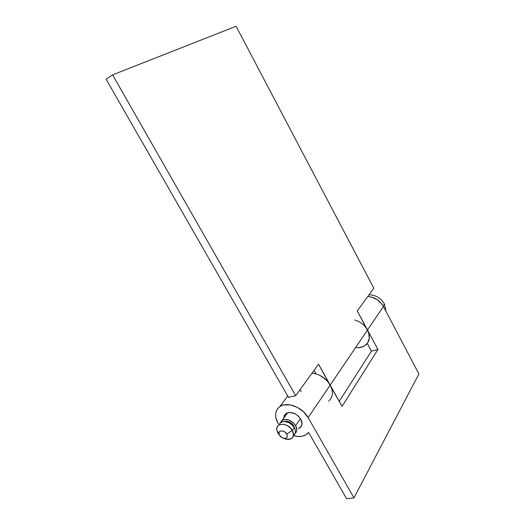 <?xml version="1.0" encoding="UTF-8"?>
<svg xmlns="http://www.w3.org/2000/svg" width="525" height="525" viewBox="0 0 525 525"><rect width="100%" height="100%" fill="white"/><g stroke="black" fill="none" stroke-linecap="round" stroke-linejoin="round"><path stroke-width="0.79" d="M369.062 294.742C375.769 295.004 380.901 298.102 384.464 304.041C380.901 298.102 375.769 295.004 369.062 294.742M383.152 305.97L384.464 304.041L383.152 305.97M295.634 425.624L300.464 418.628L295.634 425.624L293.429 422.861L288.848 420.026L284.156 419.567L281.781 420.696L280.521 422.52L282.142 420.413C286.972 418.366 291.473 420.105 295.634 425.624C297.34 428.879 297.202 431.458 295.207 433.361L296.579 431.327L296.822 430.021L295.634 425.624M293.836 425.978C291.539 422.638 288.678 421.122 285.246 421.437L287.529 421.45L291.132 423.038L293.836 425.978L293.514 426.444L293.836 425.978L294.696 428.4L293.836 425.978M293.836 435.363L293.659 435.501C295.838 433.624 296.041 430.992 294.276 427.599C290.095 422.061 285.587 420.308 280.75 422.349L279.031 424.738L280.383 422.632L284.242 421.372L289.091 422.691L292.064 424.823L294.276 427.599L292.32 430.434L294.276 427.599L294.984 429.089L295.47 432.003L294.676 434.444M278.04 433.184C276.209 429.712 276.439 427.035 278.742 425.145C283.592 423.104 288.12 424.869 292.32 430.434C287.949 422.218 274.733 422.422 276.97 430.526L278.04 433.184L279.562 435.35L279.024 434.011C277.915 429.936 284.537 429.89 286.722 433.991L292.32 430.434L286.722 433.991L284.898 432.009L282.476 430.927L280.284 431.11L279.326 431.924L278.946 433.151L279.562 435.35L280.672 436.734L283.782 438.401L285.318 438.428L286.945 437.423L287.287 435.488L286.722 433.991C287.969 437.364 286.788 438.782 283.178 438.244L279.562 435.35L278.04 433.184L279.175 434.798L278.04 433.184L278.316 432.803M283.178 438.244L285.206 438.92C292.405 440.002 294.774 437.174 292.32 430.434C294.098 433.84 293.895 436.485 291.71 438.362C289.944 439.569 287.707 439.727 284.977 438.841M386.006 311.364L384.464 304.041L386.006 311.364M300.753 419.101C302.656 422.789 302.42 425.663 300.044 427.731L298.371 428.577L301.147 426.576L302.026 423.905L300.753 419.101C296.231 413.09 291.329 411.206 286.046 413.47L286.046 413.47C284.609 414.52 283.894 416.017 283.913 417.952L284.163 416.069L285.639 413.785L286.821 413.017L289.839 412.381L295.129 413.779L298.358 416.089L300.753 419.101M354.703 320.02C360.353 321.668 364.619 324.995 367.493 330.015L308.155 417.605L303.496 411.738L297.202 407.262L290.292 404.867L283.841 404.919L281.111 405.858L278.854 407.367L277.141 409.369L276.045 411.797L275.599 414.547L275.815 417.519L278.152 423.668C274.286 416.325 274.851 410.635 279.845 406.593C286.958 401.218 302.551 407.157 308.155 417.605L353.955 497.877L418.898 373.931L353.955 497.877L346.612 498.75L308.588 432.423L306.876 434.142C303.391 436.662 298.942 437.181 293.534 435.684L298.088 436.498L302.302 436.209L305.891 434.818L308.588 432.423L346.612 498.75L353.955 497.877L308.155 417.605L330.179 385.087C325.874 378.158 319.85 374.148 312.106 373.072L316.03 373.833L314.081 370.355L316.03 373.833L312.106 373.072L316.555 373.997L319.843 375.349L325.808 379.529L328.243 382.187L342.051 406.389L377.921 349.499L367.493 330.015L383.434 306.482L381.813 303.955L377.291 299.736L371.693 297.143L367.762 296.533C374.62 297.111 379.844 300.431 383.434 306.482L418.898 373.931L383.434 306.482L367.493 330.015L377.921 349.499L342.051 406.389L330.179 385.087C333.546 391.821 333.047 397.176 328.676 401.139M367.283 343.435L371.424 351.133L339.229 401.33L371.424 351.133L377.921 349.499L371.424 351.133L367.283 343.435L363.241 346.644L359.697 347.668L355.766 347.701M300.149 389.524L301.225 391.722L300.149 389.524M365.781 327.37L367.493 330.015L330.179 385.087L318.55 364.212L295.654 395.699L112.606 74.865L106.103 79.183L288.468 397.327L295.654 395.699L112.606 74.865L236.093 26.25L373.82 288.199L236.093 26.25L112.606 74.865L106.103 79.183L288.468 397.327L295.654 395.699L318.55 364.212L331.544 388.119M365.833 344.991L365.689 345.109C369.83 341.217 370.433 336.184 367.493 330.015L357.289 310.938L368.681 332.791L369.285 338.33L367.52 343.114M373.82 288.199L357.289 310.938L373.82 288.199M358.411 347.786L363.694 346.428M287.707 412.676L282.142 420.413M280.75 422.349L278.742 425.145M276.97 430.526L279.024 434.011M300.044 427.731L301.829 425.106M287.707 395.988L279.845 406.593"/></g></svg>
